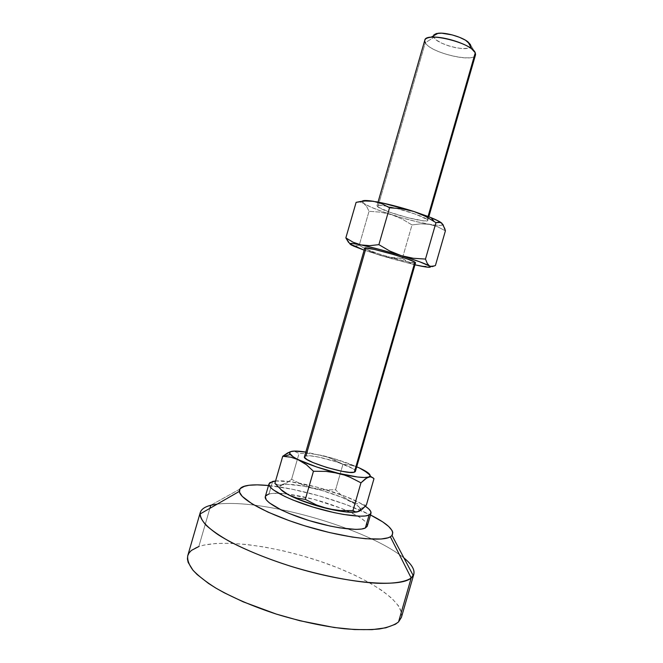<?xml version="1.0" encoding="UTF-8"?>
<svg xmlns="http://www.w3.org/2000/svg" width="663" height="663" viewBox="0 0 663 663"><rect width="100%" height="100%" fill="white"/><g stroke="black" fill="none" stroke-linecap="round" stroke-linejoin="round"><path stroke-width="0.5" stroke-dasharray="3.31 2.49" d="M427.187 219.494L428.058 216.461L427.187 219.494L427.768 220.431C427.834 223.945 384.2 212.135 377.869 206.964L376.974 205.77C377.38 204.917 380.719 205.066 387.001 206.234L395.04 208.016C408.739 211.364 424.552 217.041 427.187 219.494L415.784 214.257L396.076 208.273L383.231 205.596L378.25 205.257L377.023 206.118L377.869 206.964L425.315 42.739L377.869 206.964L389.537 212.152L408.292 217.837L423.814 220.887L427.378 220.771L427.776 220.273L427.187 219.494M424.801 40.203L425.315 42.739L433.826 37.352L425.315 42.739C430.246 52.692 474.136 63.366 475.52 54.847M475.263 52.791L470.473 44.653L475.263 52.791C481.338 64.328 431.008 54.001 425.315 42.739M438.135 33.249C434.116 33.747 432.682 35.114 433.826 37.352L436.66 40.228L441.757 43.178L448.362 45.78L455.498 47.661L462.152 48.548L467.34 48.308L470.282 46.949L470.473 44.653M364.749 248.095L365.744 248.94L305.95 455.929L304.458 456.774M268.996 494.01C272.899 493.015 278.874 492.99 286.913 493.943L273.554 493.33L268.996 494.01L272.626 481.446L268.996 494.01L265.308 496.604M245.782 485.822L210.768 505.272L245.782 485.822M401.438 617.311L401.645 613.043L398.62 605.999L391.941 598.407L382.037 590.542L369.399 582.686L354.531 575.053L337.931 567.876L320.113 561.321L301.574 555.561L282.811 550.746L264.338 547.016L246.661 544.489L230.31 543.279L215.823 543.478L203.765 545.135L198.817 546.527L209.873 508.347L198.817 546.527C192.701 548.632 189.013 551.682 187.753 555.677M275.568 480.998L290.485 481.711L317.154 487.172L344.603 496.073L359.313 502.67L365.346 506.234C348.34 494.192 294.065 478.901 275.568 480.998M356.901 511.977L358.766 511.455L360.432 509.739L359.338 507.278L355.658 504.245L341.876 497.333L322.815 490.744L303.066 486.02L287.386 484.346L282.413 484.852L279.894 486.261L279.645 487.288L281.245 489.916M401.422 617.344C405.317 601.664 367.874 577.647 321.721 561.868C275.535 545.997 222.611 538.613 198.817 546.527M217.315 504.062C233.301 502.372 254.302 504.178 280.325 509.466C303.289 514.223 325.748 520.704 347.719 528.917C372.556 538.306 391.286 547.978 403.916 557.923C391.286 547.978 372.556 538.306 347.719 528.917C325.748 520.704 303.289 514.223 280.325 509.466C254.302 504.178 233.301 502.372 217.315 504.062M268.507 485.531C298.309 488.399 343.732 501.51 370.476 514.96L346.285 504.651L319.309 495.858L291.902 489.161L268.507 485.531M367.194 526.289L367.053 524.035L365.006 521.317L361.178 518.267L355.766 514.985L341.097 508.231L313.665 499.264L286.946 493.943M266.161 495.336L265.316 496.554M367.285 526.032C367.741 522.485 362.122 517.902 350.412 512.275L347.188 510.792C327.389 502.372 307.325 496.753 286.98 493.952M362.023 504.659L366.357 505.131L362.023 504.659M364.26 507.352L360.166 508.471C359.023 506.341 355.534 503.797 349.691 500.855L357.796 503.83L349.691 500.855C339.39 495.841 327.066 491.581 312.721 488.059C298.466 484.736 288.364 483.667 282.413 484.852L280.681 485.531C279.338 486.369 279.305 487.587 280.565 489.178M360.539 510.485L359.247 511.231M357.423 511.869L358.766 511.455M280.333 485.15L278.402 484.968L274.88 483.377L278.402 484.968L282.413 484.852L286.88 482.838L291.604 479.299L301.831 484.462L312.721 488.059L324.066 489.783L335.577 489.849L342.257 496.057L349.691 500.855L342.257 496.057L335.577 489.849L342.953 464.299L332.934 459.127L322.135 455.448L310.756 453.625L299.071 453.451L294.107 451.18L299.071 453.451L297.397 459.244L299.071 453.451L310.756 453.625L322.135 455.448C335.088 458.713 346.616 462.484 356.727 466.769L332.213 458.166L305.817 452.075L327.638 457.072L342.953 464.299L335.577 489.849L324.066 489.783L312.721 488.059L301.831 484.462L291.604 479.299L297.397 459.244L291.604 479.299L286.88 482.838L280.333 485.15L280.681 485.531M291.447 451.404L289.955 451.859M373.982 478.678L363.1 469.934L373.982 478.678M359.197 467.863L351.158 465.235L342.953 464.299L351.158 465.235L356.711 466.827M355.368 471.468C357.639 467.349 314.403 453.807 305.95 455.929L311.005 455.937L318.795 457.139L337.765 462.252L352.418 468.434L354.299 469.727L355.277 471.658M304.458 457.155L304.723 456.393M415.229 262.929L408.806 262.059L391.609 257.725L377.603 253.465L365.744 248.94C372.432 252.876 415.999 264.985 415.56 262.755M414.963 264.827L389.91 258.263L364.153 250.158L385.468 256.738L402.342 258.446L409.585 262.681L417.582 265.415L413.48 264.264L405.88 260.716L402.342 258.446L402.656 257.368L402.342 258.446L396.689 258.255L385.468 256.738L379.924 255.305L414.963 264.827M430.793 266.095L435.409 265.531L430.793 266.095M426.284 266.302L421.875 266.087L426.284 266.302M417.591 265.415L421.875 266.087L417.591 265.415M374.512 253.382L379.924 255.305L369.274 251.02L374.512 253.382M364.194 248.269L359.247 245.186L364.194 248.269M357.249 245.766L359.247 245.186L359.429 244.548L359.247 245.186L355.318 246.006L357.249 245.766M353.454 245.832L355.318 246.006L353.454 245.832M349.965 243.959L351.68 245.169M433.735 34.99L433.826 37.352C437.116 44.545 468.244 52.427 470.523 46.601M362.222 201.245L363.763 203.384C368.471 206.458 377.761 210.237 391.651 214.713C405.69 219.13 418.278 222.345 429.425 224.359C439.735 226.083 443.961 225.785 442.105 223.464L442.577 224.724L440.58 225.42L432.989 224.914L416.463 221.641L401.612 217.729L382.327 211.58L370.824 207.08L363.763 203.384L362.155 201.651L362.379 201.063M356.495 202.265L360.183 202.016L363.763 203.384L366.705 206.607L369.042 211.29L359.429 244.548L369.042 211.29L380.479 212.168L391.651 214.713L402.201 219.08L412.013 224.939L402.996 256.175L412.013 224.939L420.773 223.837L429.425 224.359L437.663 226.771L445.403 230.84L437.663 226.771L429.425 224.359L420.773 223.837L412.013 224.939L402.201 219.08L391.651 214.713L380.479 212.168L369.042 211.29L366.705 206.607L363.763 203.384L360.183 202.016L356.122 202.348M432.293 266.609L430.851 266.559M402.996 256.175L402.656 257.368L402.996 256.175M348.514 242.376L350.023 244.009M376.974 205.77L378.034 202.099M421.66 266.261L422.107 266.112M357.722 247.805L356.172 245.948M427.768 220.431L428.828 216.76"/><path stroke-width="0.99" d="M425.315 42.739C423.674 39.722 425.571 37.899 431.008 37.244C441.392 35.968 463.744 42.415 471.841 49.029L475.263 52.791L428.058 216.461L475.263 52.791C472.006 42.929 425.555 31.418 424.801 40.203L378.034 202.099M470.523 46.601L470.473 44.653L467.945 41.852C461.978 36.954 445.785 32.28 438.135 33.249L431.008 37.244M355.277 471.658L354.307 472.213L414.897 262.1C409.817 258.529 363.664 245.658 364.749 248.095L304.458 456.774C301.524 460.744 347.379 474.99 354.307 472.213L349.542 472.363L341.644 471.219L326.71 467.465L312.919 462.534L306.87 459.467L304.458 457.155M268.987 483.857L265.308 496.604C263.576 501.51 281.874 512.027 307.35 520.024C332.776 528.071 358.782 531.453 365.354 527.988L369.084 515.043C362.611 518.184 336.68 514.538 311.237 506.54C285.761 498.584 267.363 488.391 269.004 483.816L272.626 481.446L275.568 480.998L269.833 482.639L268.921 484.454L269.998 486.841L273.073 489.717L284.866 496.488L293.17 500.117L312.903 507.062L333.87 512.574L343.641 514.471L359.686 516.195L365.321 515.971L369.084 515.043L365.354 527.988L367.194 526.289M411.184 577.995L390.358 536.806C381.847 542.168 345.158 538.058 307.077 526.53C268.963 515.052 239.832 499.363 239.351 491.382C239.119 488.722 241.257 486.866 245.782 485.822C251.086 484.645 258.661 484.554 268.507 485.531L257.236 484.86L249.039 485.258L243.147 486.625L239.898 488.971L239.534 492.236L242.219 496.347L251.981 503.789L268.084 512.159L289.159 520.629L304.955 525.883L329.378 532.53L352.335 537.088L365.636 538.737L381.167 539.019L388.046 537.809L390.358 536.806L411.184 577.995C405.59 581.89 393.996 583.796 377.131 583.249C353.512 581.923 321.406 575.666 290.029 566.036C266.302 558.379 246.039 550.124 229.224 541.281C219.246 535.571 211.489 530.185 205.953 525.121C201.767 520.331 199.861 516.154 200.243 512.582C201.312 509.242 204.817 506.805 210.768 505.272C203.955 507.021 200.367 509.938 199.994 514.032C200.251 519.635 206.292 526.513 218.102 534.685C235.158 545.608 262.565 557.525 293.261 567.039C348.29 583.846 400.585 587.708 411.184 577.995L398.554 621.911L411.184 577.995L413.256 575.592C415.56 570.785 412.444 564.893 403.916 557.923C411.599 564.196 414.905 569.633 413.828 574.233L411.184 577.995M200.243 512.582L187.753 555.677C187.19 559.904 188.905 564.727 192.916 570.147C198.278 575.832 205.87 581.783 215.707 587.99C232.323 597.545 252.479 606.231 276.164 614.046C300.223 621.372 323.038 626.278 344.603 628.764C357.979 629.858 369.581 629.925 379.41 628.963C388.012 627.447 394.394 625.093 398.554 621.911L401.438 617.311M210.768 505.272L209.873 508.347L210.768 505.272L217.315 504.062L210.768 505.272M365.346 506.234L368.62 508.778L370.708 511.364L370.882 513.485L369.084 515.043L370.965 513.245C371.396 511.422 369.523 509.085 365.346 506.234M281.245 489.916L288.745 494.954L296.717 498.709L317.221 505.902L338.553 510.908L347.487 512.085L356.901 511.977M359.247 511.231L358.766 511.446C360.332 510.775 360.805 509.781 360.166 508.471M198.817 546.527L191.408 550.423L189.079 552.925L187.728 555.768L187.414 558.95L188.176 562.448L193.008 570.263L197.102 574.506L208.58 583.481L215.881 588.098L224.144 592.739L243.197 601.83L276.355 614.104L299.858 620.734L334.127 627.488L354.614 629.56L372.076 629.643L385.808 627.811L395.38 624.256L398.554 621.911L401.422 617.344L413.828 574.233M370.476 514.96C387.648 523.613 394.825 530.441 392.024 535.447L390.358 536.806L391.924 535.571L392.786 532.455L392.106 530.615L388.675 526.48L382.684 521.88L370.476 514.96M268.996 494.01L266.161 495.336M265.316 496.554L266.253 499.811L269.286 502.811L281.021 509.814L289.3 513.518L309.008 520.546L329.983 526.024L339.779 527.864L355.882 529.397L361.55 529.041L365.354 527.988L367.285 526.032L370.965 513.261M358.766 511.455L355.608 511.902L352.956 510.601L360.962 482.83L366.946 477.824L370.252 476.805L371.645 477.037L373.982 478.678L366.357 505.131L362.412 509.068L357.117 511.919L355.608 511.902L352.956 510.601L340.509 510.601L328.202 508.794C342.083 511.944 351.821 512.971 357.423 511.869M292.706 496.761L288.745 494.954C299.228 500.333 312.381 504.949 328.202 508.794L316.425 504.949L305.32 499.388L296.8 498.062L288.745 494.954L281.427 489.924L274.88 483.377L282.72 456.277L290.875 457.188L298.872 459.915L306.422 464.705L313.45 471.26L326.097 471.393L332.312 472.106L344.387 475.056L350.105 477.252L360.962 482.83L352.956 510.601L340.509 510.601L328.202 508.794L316.425 504.949L305.32 499.388L313.45 471.26L305.32 499.388L296.8 498.062L292.706 496.761M280.565 489.178C281.949 490.852 284.667 492.775 288.745 494.954L281.427 489.924L274.88 483.377L282.72 456.277L290.875 457.188L298.872 459.915C294.48 457.785 291.612 455.97 290.27 454.47C288.836 452.779 289.449 451.718 292.118 451.271C295.002 450.832 299.568 451.105 305.817 452.075L294.264 451.08L290.585 451.677L289.516 453.136L293.121 456.757L306.422 464.705L313.45 471.26L326.097 471.393L338.445 473.324C322.657 469.346 309.472 464.879 298.872 459.915L316.69 466.992L344.387 475.056L350.105 477.252L360.962 482.83L365.073 479.076L368.603 477.078L370.252 476.805L372.879 477.691L373.982 478.678L366.357 505.131L360.539 510.485M294.107 451.18L292.118 451.271L294.107 451.18M289.955 451.859L282.72 456.277L287.659 452.928L291.447 451.404M356.711 466.827L359.205 467.871C369.1 472.495 372.258 475.562 368.678 477.053L370.236 475.736L369.034 473.647L359.197 467.863M368.678 477.053L368.603 477.078C363.813 478.197 353.752 476.946 338.445 473.324L357.606 477.012L364.393 477.501L368.678 477.053M304.723 456.393L305.95 455.929L365.744 248.94L364.899 247.962L374.462 249.437L393.698 254.575L407.355 258.976L414.897 262.1L354.307 472.213L355.368 471.468L415.56 262.755L414.897 262.1L415.229 262.929M430.851 266.559L429.516 266.012L430.386 267.048L426.624 267.09L414.963 264.827L421.66 266.261C429.251 267.703 431.87 267.628 429.516 266.012L427.245 263.41L425.472 259.076L413.264 258.272L401.248 255.653L419.662 261.786L429.516 266.012L427.245 263.41L425.472 259.076L435.972 222.66L439.155 222.072L441.848 223.216C440.24 221.815 436.652 219.959 431.083 217.663L413.977 211.522L428.331 216.561L438.351 220.978L441.848 223.216L444.724 228.404L445.403 230.84L435.409 265.531L432.293 266.609L429.516 266.012C425.754 263.816 416.331 260.36 401.248 255.653L389.711 250.995L378.88 244.655L369.689 245.666L360.995 244.912L379.518 249.412L401.248 255.653L389.711 250.995L378.88 244.655L369.689 245.666L360.995 244.912L353.014 242.194L345.846 237.893L349.965 243.959M350.023 244.009L364.153 250.158L353.52 246.064L349.948 243.909L352.476 243.478L360.995 244.912C372.299 247.34 385.717 250.921 401.248 255.653L413.264 258.272L425.472 259.076L435.972 222.66L440.572 222.403L442.967 224.525L445.403 230.84L435.409 265.531L432.293 266.609M351.68 245.169L353.454 245.832L351.68 245.177C347.644 242.931 350.744 242.849 360.995 244.912L353.014 242.194L345.846 237.893L348.514 242.376M470.473 44.653L465.534 40.228L459.442 37.285L452.174 34.907L441.624 33.183L436.453 33.523L433.735 34.99M428.828 216.76L475.52 54.847L475.263 52.791M362.379 201.063L364.89 200.508L370.078 200.823L382.153 202.928L413.977 211.522C399.673 206.989 386.894 203.698 375.639 201.66L381.83 203.674L389.529 207.776L401.927 208.754L413.977 211.522L425.389 216.295L435.972 222.66L425.389 216.295L413.977 211.522L401.927 208.754L389.529 207.776L378.88 244.655L389.529 207.776L381.83 203.674L373.592 201.32C366.689 200.259 362.901 200.234 362.222 201.245M369.291 200.906L373.592 201.32L364.94 200.98L369.291 200.906M360.548 201.486L364.94 200.98L356.122 202.348L345.846 237.893L356.122 202.348L360.548 201.486M471.841 49.029L467.945 41.852M199.994 514.032L239.351 491.382M413.256 575.592L392.024 535.447M284.013 456.326L290.27 454.47M434.033 221.367L431.083 217.663"/></g></svg>
